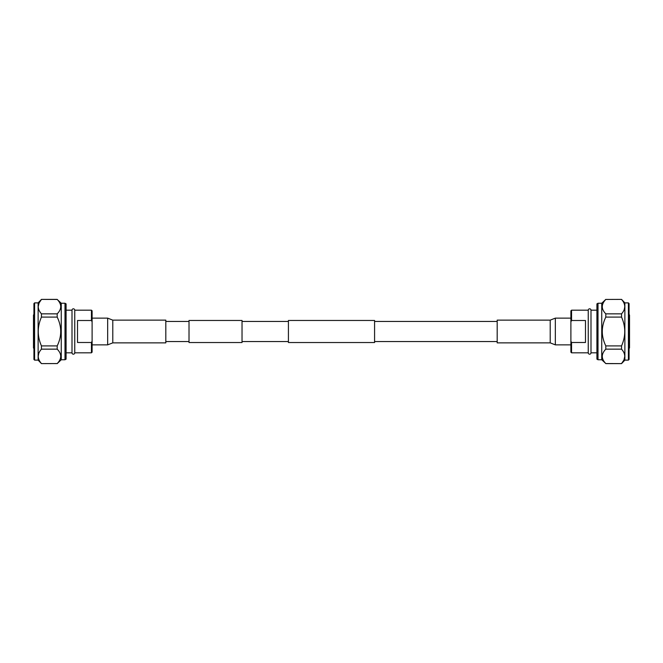 <?xml version="1.0" encoding="UTF-8"?>
<svg xmlns="http://www.w3.org/2000/svg" width="663" height="663" viewBox="0 0 663 663"><rect width="100%" height="100%" fill="white"/><g stroke="black" fill="none" stroke-linecap="round" stroke-linejoin="round"><path stroke-width="0.99" d="M189.013 342.531L189.013 320.469L242.028 320.469L242.028 342.531L189.013 342.531M374.578 331.5L374.578 342.531L288.422 342.531L288.422 320.469L374.578 320.469L374.578 331.5M550.207 342.862L497.184 342.862L497.184 320.138L550.207 320.138L550.207 342.862L555.337 344.868L570.893 344.868M550.207 320.138L555.337 318.132L555.337 344.868M628.408 302.883L629.071 303.546L629.071 359.454L628.408 360.117L628.408 302.883L624.877 302.883L621.546 299.386L605.808 299.444L621.546 299.386M629.071 348.067L629.519 348.067L629.519 314.933L629.071 314.933M629.519 314.933L629.519 348.067M596.907 352.815L590.998 352.815L590.998 310.185A1.376 1.376 0 0 0 589.622 308.809A1.376 1.376 0 0 0 588.247 310.185L571.556 310.185L571.556 320.502L585.479 320.502L585.479 342.498L571.556 342.498L571.556 352.815L588.247 352.815L588.247 310.185M590.998 352.815A1.376 1.376 0 0 1 589.622 354.191A1.376 1.376 0 0 1 588.247 352.815M596.907 310.185L590.998 310.185M596.907 359.122L596.907 303.878L598.001 303.248L598.001 359.752L596.907 359.122M598.001 359.752L601.747 359.752L601.747 303.248L598.001 303.248M628.408 360.117L624.877 360.117L624.877 302.883M601.747 359.752L605.808 363.556C601.117 358.791 601.117 353.984 605.808 349.152L605.808 345.904C601.117 336.307 601.117 326.702 605.808 317.096L605.808 313.848C601.117 309.074 601.117 304.276 605.808 299.444M601.747 303.248L605.808 299.386M624.877 360.117L621.546 363.614L605.808 363.614M621.546 299.444C625.806 304.226 625.806 309.033 621.546 313.848L605.808 313.848M605.808 317.096L621.546 317.096L621.546 313.848M621.546 317.096C625.806 326.693 625.806 336.298 621.546 345.904L605.808 345.904M605.808 349.152L621.546 349.152L621.546 345.904M621.546 349.152C625.806 353.934 625.806 358.741 621.546 363.556L623.916 360.034M621.546 363.614L605.808 363.556M571.556 352.815L570.893 352.152L570.893 310.848L571.556 310.185M570.893 321.853L571.556 320.502M571.556 342.498L571 341.37M623.924 360.009L624.795 356.354M624.273 309.472L624.795 306.646M602.228 306.72L602.302 307.649M602.228 356.437L602.302 357.365M112.793 320.138L165.816 320.138L165.816 342.862L112.793 342.862L112.793 320.138L107.663 318.132L92.107 318.132M112.793 342.862L107.663 344.868L107.663 318.132M34.592 360.117L33.929 359.454L33.929 303.546L34.592 302.883L34.592 360.117L38.123 360.117L41.454 363.614L57.192 363.556L41.454 363.614M33.929 314.933L33.481 314.933L33.481 348.067L33.929 348.067M33.481 348.067L33.481 314.933M66.093 310.185L72.002 310.185L72.002 352.815A1.376 1.376 0 0 0 73.378 354.191A1.376 1.376 0 0 0 74.753 352.815L91.444 352.815L91.444 342.498L77.521 342.498L77.521 320.502L91.444 320.502L91.444 310.185L74.753 310.185L74.753 352.815M72.002 310.185A1.376 1.376 0 0 1 73.378 308.809A1.376 1.376 0 0 1 74.753 310.185M66.093 352.815L72.002 352.815M66.093 303.878L66.093 359.122L64.999 359.752L64.999 303.248L66.093 303.878M64.999 303.248L61.253 303.248L61.253 359.752L64.999 359.752M34.592 302.883L38.123 302.883L38.123 360.117M61.253 303.248L57.192 299.444C61.883 304.209 61.883 309.016 57.192 313.848L57.192 317.096C61.883 326.693 61.883 336.298 57.192 345.904L57.192 349.152C61.883 353.926 61.883 358.724 57.192 363.556M61.253 359.752L57.192 363.614M38.123 302.883L41.454 299.386L57.192 299.386M41.454 363.556C37.194 358.774 37.194 353.967 41.454 349.152L57.192 349.152M57.192 345.904L41.454 345.904L41.454 349.152M41.454 345.904C37.194 336.307 37.194 326.702 41.454 317.096L57.192 317.096M57.192 313.848L41.454 313.848L41.454 317.096M41.454 313.848C37.194 309.066 37.194 304.259 41.454 299.444L39.084 302.966M41.454 299.386L57.192 299.444M91.444 310.185L92.107 310.848L92.107 352.152L91.444 352.815M92.107 341.147L91.444 342.498M91.444 320.502L92 321.63M39.076 302.991L38.205 306.646M38.727 353.528L38.205 356.354M60.772 356.28L60.698 355.351M60.772 306.563L60.698 305.635M497.184 341.544L374.578 341.544M288.422 341.544L242.028 341.544M189.013 341.544L165.816 341.544M497.184 321.456L374.578 321.456M288.422 321.456L242.028 321.456M189.013 321.456L165.816 321.456M555.337 318.132L570.893 318.132M107.663 344.868L92.107 344.868"/></g></svg>
